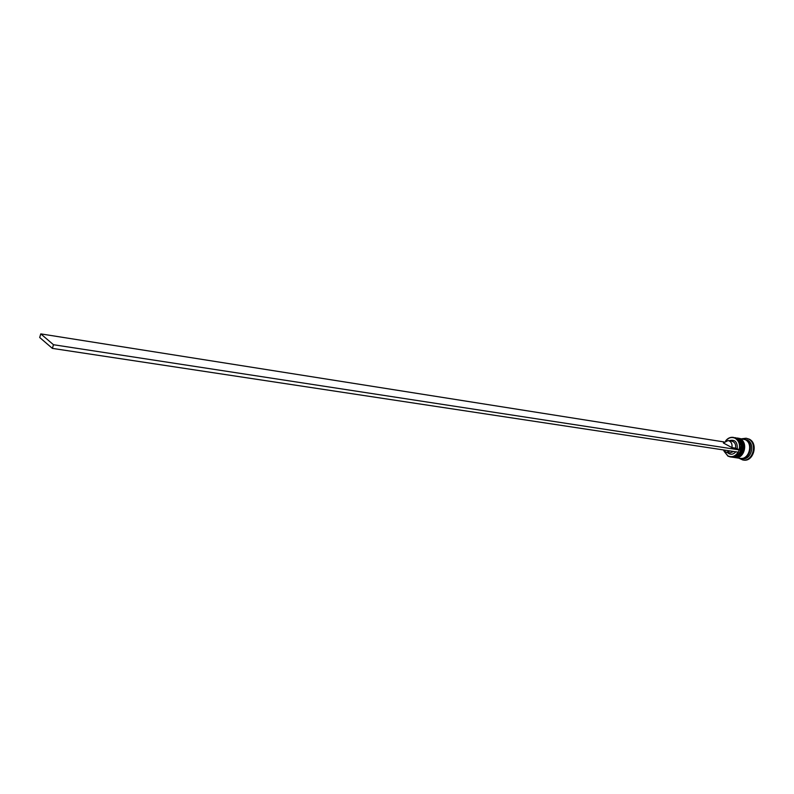 <?xml version="1.0" encoding="UTF-8"?>
<svg xmlns="http://www.w3.org/2000/svg" width="794" height="794" viewBox="0 0 794 794"><rect width="100%" height="100%" fill="white"/><g stroke="black" fill="none" stroke-linecap="round" stroke-linejoin="round"><path stroke-width="1.19" d="M729.18 440.71C734.877 439.161 737.566 441.861 737.259 448.789L739.125 449.791C740.266 444.6 738.946 440.759 735.165 438.278C731.671 436.73 728.545 437.593 725.776 440.859M725.617 440.928C727.721 438.189 730.281 436.998 733.279 437.365L735.403 438.08C743.779 441.93 739.174 458.753 730.252 456.897L727.949 456.133L724.029 451.191M724.158 451.3L727.899 455.885C731.929 457.622 735.343 456.381 738.142 452.143M730.252 456.897L731.552 457.086C735.373 457.384 738.291 455.498 740.286 451.409L741.179 445.633L740.058 441.782L737.199 438.586L733.279 437.365M732.991 457.304L733.706 457.404C737.586 457.701 740.514 455.766 742.499 451.597L743.343 446.119C742.946 442.635 741.447 440.144 738.837 438.635L738.122 438.526C746.499 442.367 741.904 459.15 732.991 457.304L732.773 457.265M743.472 439.032L747.353 440.025C755.719 443.856 751.134 460.49 742.241 458.654L740.474 458.386M741.804 438.754L746.152 438.228L748.524 439.022C757.933 443.31 752.791 462.029 742.787 459.964L738.797 458.148M737.934 438.129L740.266 438.874C748.643 442.715 744.047 459.458 735.135 457.612L734.926 457.582M738.152 438.159L745.238 439.678C753.605 443.509 749.02 460.183 740.127 458.346L735.135 457.612M743.829 439.082L745.943 439.797C754.31 443.628 749.725 460.292 740.832 458.446M746.152 438.228L749.218 439.142C758.627 443.429 753.496 462.128 743.492 460.073L742.787 459.964M730.182 450.942L726.312 452.312L723.006 449.861M733.805 451.488L729.934 452.858L726.312 452.312M735.81 451.796C733.725 454.198 731.403 454.813 728.832 453.632L727.364 452.471M728.138 440.541C731.165 441.454 732.455 443.816 731.979 447.618L723.354 442.983L728.138 440.541L731.75 441.127C734.778 442.03 736.068 444.382 735.591 448.173L737.259 448.789M731.979 447.618L735.591 448.173M739.125 449.791L738.44 452.193L52.384 348.387L39.7 337.5L40.772 333.887L724.168 441.96M739.373 449.92L53.486 344.725L40.772 333.887M52.384 348.387L53.486 344.725M734.996 437.653L737.547 438.427C745.933 442.278 741.328 459.061 732.415 457.215L732.554 457.235C741.467 459.081 746.072 442.298 737.695 438.457L735.502 437.722M732.485 457.225L732.554 457.235C741.596 459.061 746.221 442.457 737.805 438.496M737.15 438.01L739.7 438.774C748.077 442.625 743.472 459.379 734.569 457.533L734.708 457.552C743.621 459.398 748.216 442.645 739.839 438.804L737.646 438.08M734.639 457.543L734.708 457.552C743.74 459.379 748.365 442.804 739.948 438.844M744.593 439.38L745.894 439.906C753.744 443.489 750.141 459.131 741.646 458.396M735.433 437.712L737.735 438.467M737.576 438.06L739.879 438.814"/></g></svg>
